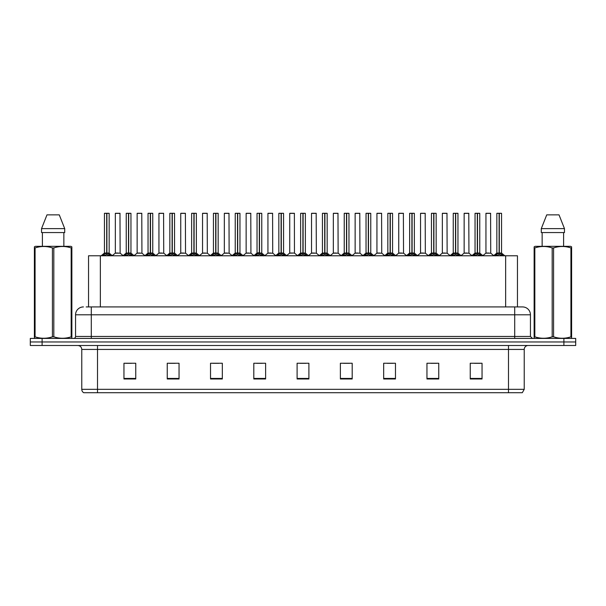 <?xml version="1.0" encoding="UTF-8"?>
<svg xmlns="http://www.w3.org/2000/svg" width="606" height="606" viewBox="0 0 606 606"><rect width="100%" height="100%" fill="white"/><g stroke="black" fill="none" stroke-linecap="round" stroke-linejoin="round"><path stroke-width="0.91" d="M88.544 306.931L88.544 255.777L517.456 255.777L517.456 306.931M524.228 389.332L522.304 392.718L508.487 392.718L508.487 389.332L524.228 389.332L524.228 349.435A3.931 3.931 0 0 1 528.167 345.496M508.487 392.718L83.696 392.718A3.931 3.931 0 0 1 81.772 389.332L81.772 349.435C81.537 347.041 80.227 345.731 77.833 345.496M575.7 345.496L575.7 341.958L30.3 341.958L30.3 345.496L42.102 345.496L42.102 341.958L30.3 341.958L30.3 338.413L42.102 338.413L42.102 341.958L575.7 341.958L575.7 345.496L42.102 345.496M482.043 378.985L482.043 363.244L470.241 363.244L470.241 378.985L482.043 378.985M438.759 378.985L438.759 363.244L426.957 363.244L426.957 378.985L438.759 378.985M395.476 378.985L395.476 363.244L383.666 363.244L383.666 378.985L395.476 378.985M352.192 378.985L352.192 363.244L340.383 363.244L340.383 378.985L352.192 378.985M135.759 378.985L135.759 363.244L123.957 363.244L123.957 378.985L135.759 378.985M179.043 378.985L179.043 363.244L167.241 363.244L167.241 378.985L179.043 378.985M222.334 378.985L222.334 363.244L210.524 363.244L210.524 378.985L222.334 378.985M265.617 378.985L265.617 363.244L253.808 363.244L253.808 378.985L265.617 378.985M308.901 378.985L308.901 363.244L297.099 363.244L297.099 378.985L308.901 378.985M387.249 363.327L393.15 363.327M430.851 363.327L436.752 363.327M474.453 363.327L480.353 363.327M256.452 363.327L262.353 363.327M212.85 363.327L218.751 363.327M169.248 363.327L175.149 363.327M125.647 363.327L131.547 363.327M343.647 363.327L349.548 363.327M300.046 363.327L305.954 363.327M86.363 306.931L522.577 306.931A7.87 7.87 0 0 1 530.447 314.802L530.447 336.451L532.416 338.413M86.181 306.931L91.294 306.931L91.294 314.802L75.553 314.802L75.553 336.451A1.97 1.97 0 0 1 73.584 338.413M83.423 306.931A7.87 7.87 0 0 0 75.553 314.802M575.7 338.413L575.7 341.958L575.7 338.413L42.102 338.413M530.447 314.802L514.706 314.802L514.706 306.931L522.577 306.931M102.687 255.868L104.118 254.361L106.694 253.028L106.694 254.429L106.762 252.634L110.913 255.868M109.08 213.282L106.898 213.357L106.898 254.429L106.83 213.282L109.08 213.282L104.512 213.282L106.762 213.282L106.694 253.028L104.437 253.028L106.694 253.028L106.694 213.357L104.512 213.282M109.156 213.357L109.156 253.028L106.898 253.028L109.231 253.179L107.164 253.179M104.437 213.357L104.437 253.028L101.157 255.777M109.481 254.361L109.481 255.777L106.898 254.429M106.694 254.429L104.118 255.785L104.118 254.361M106.762 213.282L106.012 213.282M118.291 253.028L115.269 253.179L120.132 253.179L119.98 213.282L115.337 213.357L115.337 253.028L117.799 253.028M118.488 213.282L115.413 213.282M124.488 255.868L125.919 254.361L128.495 253.028L128.495 254.429L128.563 252.634L132.714 255.868M130.881 213.282L128.699 213.357L128.699 254.429L128.631 213.282L130.881 213.282L126.313 213.282L128.563 213.282L128.495 253.028L126.237 253.028L128.495 253.028L128.495 213.357L126.313 213.282M130.957 213.357L130.957 253.028L128.699 253.028L131.032 253.179L128.957 253.179M126.237 213.357L126.237 253.028L122.957 255.777M131.282 254.361L131.282 255.777L128.699 254.429M128.495 254.429L125.919 255.785L125.919 254.361M128.563 213.282L127.813 213.282M146.288 255.868L147.72 254.361L150.296 253.028L150.296 254.429L150.364 252.634L154.515 255.868M152.682 213.282L150.5 213.357L150.5 254.429L150.432 213.282L152.682 213.282L148.114 213.282L150.364 213.282L150.296 253.028L148.038 253.028L150.296 253.028L150.296 213.357L148.114 213.282M152.757 213.357L152.757 253.028L150.5 253.028L152.833 253.179L150.758 253.179M148.038 213.357L148.038 253.028L144.758 255.777M153.083 254.361L153.083 255.777L150.5 254.429M150.296 254.429L147.72 255.785L147.72 254.361M150.364 213.282L149.614 213.282M168.082 255.868L169.513 254.361L172.096 253.028L172.096 254.429L172.165 252.634L176.308 255.868M174.483 213.282L172.301 213.357L172.301 254.429L172.233 213.282L174.483 213.282L169.915 213.282L172.165 213.282L172.096 253.028L169.839 253.028L172.096 253.028L172.096 213.357L169.915 213.282M174.558 213.357L174.558 253.028L172.301 253.028L174.634 253.179L172.559 253.179M169.839 213.357L169.839 253.028L166.559 255.777M174.884 254.361L174.884 255.777L172.301 254.429M172.096 254.429L169.513 255.785L169.513 254.361M172.165 213.282L171.415 213.282M189.883 255.868L191.314 254.361L193.897 253.028L193.897 254.429L193.965 252.634L198.109 255.868M196.283 213.282L194.102 213.357L194.102 254.429L194.034 213.282L196.283 213.282L191.716 213.282L193.965 213.282L193.897 253.028L191.64 253.028L193.897 253.028L193.897 213.357L191.716 213.282M196.359 213.357L196.359 253.028L194.102 253.028L196.435 253.179L194.359 253.179M191.64 213.357L191.64 253.028L188.36 255.777M196.677 254.361L196.677 255.777L194.102 254.429M193.897 254.429L191.314 255.785L191.314 254.361M193.965 213.282L193.208 213.282M140.092 253.028L137.062 253.179L141.933 253.179L141.781 213.282L137.138 213.357L137.138 253.028L139.6 253.028M140.281 213.282L137.214 213.282M161.893 253.028L158.863 253.179L163.734 253.179L163.582 213.282L158.939 213.357L158.939 253.028L161.401 253.028M162.082 213.282L159.014 213.282M183.694 253.028L180.664 253.179L185.534 253.179L185.383 213.282L180.739 213.357L180.739 253.028L183.201 253.028M183.883 213.282L180.815 213.282M71.622 338.413L71.864 336.822L71.167 336.822L71.167 247.922C65.41 246.021 59.623 246.021 53.82 247.922L52.427 247.922C46.67 246.021 40.882 246.021 35.08 247.922L34.383 247.922L34.383 246.847L35.292 246.331L34.383 246.847L34.383 337.322M53.82 247.922L53.82 336.822C59.577 338.731 65.365 338.731 71.167 336.822M53.82 336.822L52.427 336.822L52.427 247.922M35.08 247.922L35.08 336.822C40.837 338.731 46.624 338.731 52.427 336.822M35.08 336.822L34.383 336.822L34.625 338.413M71.864 252.24L71.864 246.847L70.955 246.331L71.864 246.847L71.864 247.922L71.167 247.922M70.955 246.331L35.292 246.331M42.39 232.56L42.39 246.331M63.857 246.331L63.857 232.56L63.857 246.331M59.267 214.857L64.713 228.629L64.713 232.56L41.534 232.56L41.534 228.629L46.98 214.857L41.534 228.629L64.713 228.629L59.267 214.857L46.98 214.857M71.864 337.322L71.864 247.922M571.375 338.413L571.617 336.822L570.92 336.822L570.92 247.922C565.163 246.021 559.376 246.021 553.573 247.922L552.18 247.922C546.423 246.021 540.635 246.021 534.833 247.922L534.136 247.922L534.136 246.847L535.045 246.331L534.136 246.847L534.136 337.322M553.573 247.922L553.573 336.822C559.33 338.731 565.118 338.731 570.92 336.822M553.573 336.822L552.18 336.822L552.18 247.922M534.833 247.922L534.833 336.822C540.59 338.731 546.377 338.731 552.18 336.822M534.833 336.822L534.136 336.822L534.378 338.413M571.617 252.24L571.617 246.847L570.708 246.331L571.617 246.847L571.617 247.922L570.92 247.922M570.708 246.331L535.045 246.331M542.143 232.56L542.143 246.331M563.61 246.331L563.61 232.56M564.466 232.56L564.466 228.629L564.466 232.56L541.287 232.56L541.287 228.629L564.466 228.629L559.02 214.857L546.733 214.857L541.287 228.629M571.617 337.322L571.617 247.922M559.02 214.857L564.466 228.629M211.683 255.868L213.115 254.361L215.698 253.028L215.698 254.429L215.766 252.634L219.91 255.868M218.084 213.282L215.903 213.357L215.903 254.429L215.834 213.282L218.084 213.282L213.517 213.282L215.766 213.282L215.698 253.028L213.441 253.028L215.698 253.028L215.698 213.357L213.517 213.282M218.16 213.357L218.16 253.028L215.903 253.028L218.228 253.179L216.16 253.179M213.441 213.357L213.441 253.028L210.153 255.777M218.478 254.361L218.478 255.777L215.903 254.429M215.698 254.429L213.115 255.785L213.115 254.361M215.766 213.282L215.009 213.282M233.484 255.868L234.916 254.361L237.499 253.028L237.499 254.429L237.567 252.634L241.711 255.868M239.885 213.282L237.703 213.357L237.703 254.429L237.635 213.282L239.885 213.282L235.317 213.282L237.567 213.282L237.499 253.028L235.242 253.028L237.499 253.028L237.499 213.357L235.317 213.282M239.961 213.357L239.961 253.028L237.703 253.028L240.029 253.179L237.961 253.179M235.242 213.357L235.242 253.028L231.954 255.777M240.279 254.361L240.279 255.777L237.703 254.429M237.499 254.429L234.916 255.785L234.916 254.361M237.567 213.282L236.81 213.282M255.285 255.868L256.717 254.361L259.3 253.028L259.3 254.429L259.368 252.634L263.512 255.868M261.678 213.282L259.504 213.357L259.504 254.429L259.436 213.282L261.678 213.282L257.118 213.282L259.368 213.282L259.368 252.634L257.042 253.028L253.755 255.777M259.3 213.282L257.118 213.282M261.762 213.357L261.762 253.028L259.504 253.028L261.83 253.179L259.762 253.179M257.035 213.357L257.035 253.028L259.3 253.028L259.3 213.357M262.08 254.361L262.08 255.777L259.504 254.429M259.3 254.429L256.717 255.785L256.717 254.361M259.368 213.282L258.61 213.282M205.495 253.028L202.465 253.179L207.335 253.179L207.184 213.282L202.54 213.357L202.54 253.028L205.002 253.028M205.684 213.282L202.616 213.282M227.295 253.028L224.265 253.179L229.129 253.179L228.985 213.282L224.341 213.357L224.341 253.028L226.803 253.028M227.485 213.282L224.417 213.282M249.096 253.028L246.066 253.179L250.929 253.179L250.778 213.282L246.142 213.357L246.142 253.028L248.604 253.028M249.286 213.282L246.218 213.282M277.086 255.868L278.518 254.361L281.093 253.028L281.093 254.429L281.169 252.634L285.312 255.868M283.479 213.282L281.305 213.357L281.305 254.429L281.237 213.282L283.479 213.282L278.919 213.282L281.169 213.282L281.093 253.028L278.843 253.028L281.093 253.028L281.093 213.357L278.919 213.282M283.563 213.357L283.563 253.028L281.305 253.028L283.631 253.179L281.563 253.179M278.836 213.357L278.843 253.028L275.556 255.777M283.881 254.361L283.881 255.777L281.305 254.429M281.093 254.429L278.518 255.785L278.518 254.361M281.169 213.282L280.411 213.282M298.887 255.868L300.318 254.361L302.894 253.028L302.894 254.429L302.962 252.634L307.113 255.868M305.28 213.282L303.106 213.357L303.106 254.429L303.038 213.282L305.28 213.282L300.72 213.282L302.962 213.282L302.894 253.028L300.637 253.028L302.894 253.028L302.894 213.357L300.72 213.282M305.363 213.357L305.363 253.028L303.106 253.028L305.432 253.179L303.364 253.179M300.637 213.357L300.637 253.028L297.357 255.777M305.682 254.361L305.682 255.777L303.106 254.429M302.894 254.429L300.318 255.785L300.318 254.361M302.962 213.282L302.212 213.282M320.688 255.868L322.119 254.361L324.695 253.028L324.695 254.429L324.763 252.634L328.914 255.868M327.081 213.282L324.907 213.357L324.907 254.429L324.831 213.282L327.081 213.282L322.521 213.282L324.763 213.282L324.695 253.028L322.437 253.028L324.695 253.028L324.695 213.357L322.521 213.282M327.164 213.357L327.164 253.028L324.907 253.028L327.232 253.179L325.164 253.179M322.437 213.357L322.437 253.028L319.157 255.777M327.482 254.361L327.482 255.777L324.907 254.429M324.695 254.429L322.119 255.785L322.119 254.361M324.763 213.282L324.013 213.282M342.488 255.868L343.92 254.361L346.496 253.028L346.496 254.429L346.564 252.634L350.715 255.868M348.882 213.282L346.7 213.357L346.7 254.429L346.632 213.282L348.882 213.282L344.322 213.282L346.564 213.282L346.496 253.028L344.238 253.028L346.496 253.028L346.496 213.357L344.322 213.282M348.965 213.357L348.965 253.028L346.7 253.028L349.033 253.179L346.965 253.179M344.238 213.357L344.238 253.028L340.958 255.777M349.283 254.361L349.283 255.777L346.7 254.429M346.496 254.429L343.92 255.785L343.92 254.361M346.564 213.282L345.814 213.282M364.289 255.868L365.721 254.361L368.296 253.028L368.296 254.429L368.365 252.634L372.516 255.868M370.683 213.282L368.501 213.357L368.501 254.429L368.433 213.282L370.683 213.282L366.115 213.282L368.365 213.282L368.296 253.028L366.039 253.028L368.296 253.028L368.296 213.357L366.115 213.282M370.758 213.357L370.758 253.028L368.501 253.028L370.834 253.179L368.766 253.179M366.039 213.357L366.039 253.028L362.759 255.777M371.084 254.361L371.084 255.777L368.501 254.429M368.296 254.429L365.721 255.785L365.721 254.361M368.365 213.282L367.615 213.282M270.897 253.028L267.867 253.179L272.73 253.179L272.579 213.282L267.935 213.357L267.935 253.028L270.405 253.028M271.087 213.282L268.019 213.282M294.455 253.028L294.38 213.282L289.736 213.357L289.736 253.028L292.206 253.028M292.887 213.282L289.82 213.282M292.698 253.028L289.736 253.028L286.653 255.626M314.499 253.028L311.469 253.179L316.332 253.179L316.18 213.282L311.537 213.357L311.537 253.028L314.006 253.028M314.688 213.282L311.62 213.282M336.3 253.028L333.27 253.179L338.133 253.179L337.981 213.282L333.338 213.357L333.338 253.028L335.8 253.028M336.489 213.282L333.421 213.282M358.093 253.028L355.071 253.179L359.934 253.179L359.782 213.282L355.139 213.357L355.139 253.028L357.601 253.028M358.29 213.282L355.222 213.282M386.09 255.868L387.522 254.361L390.097 253.028L390.097 254.429L390.166 252.634L394.317 255.868M392.483 213.282L390.302 213.357L390.302 254.429L390.234 213.282L392.483 213.282L387.916 213.282L390.166 213.282L390.097 253.028L387.84 253.028L390.097 253.028L390.097 213.357L387.916 213.282M392.559 213.357L392.559 253.028L390.302 253.028L392.635 253.179L390.559 253.179M387.84 213.357L387.84 253.028L384.56 255.777M392.885 254.361L392.885 255.777L390.302 254.429M390.097 254.429L387.522 255.785L387.522 254.361M390.166 213.282L389.416 213.282M407.891 255.868L409.323 254.361L411.898 253.028L411.898 254.429L411.966 252.634L416.117 255.868M414.284 213.282L412.103 213.357L412.103 254.429L412.035 213.282L414.284 213.282L409.717 213.282L411.966 213.282L411.898 253.028L409.641 253.028L411.898 253.028L411.898 213.357L409.717 213.282M414.36 213.357L414.36 253.028L412.103 253.028L414.436 253.179L412.36 253.179M409.641 213.357L409.641 253.028L406.361 255.777M414.686 254.361L414.686 255.777L412.103 254.429M411.898 254.429L409.323 255.785L409.323 254.361M411.966 213.282L411.216 213.282M429.692 255.868L431.116 254.361L433.699 253.028L433.699 254.429L433.767 252.634L437.918 255.868M436.085 213.282L433.904 213.357L433.904 254.429L433.835 213.282L436.085 213.282L431.517 213.282L433.767 213.282L433.699 253.028L431.442 253.028L433.699 253.028L433.699 213.357L431.517 213.282M436.161 213.357L436.161 253.028L433.904 253.028L436.237 253.179L434.161 253.179M431.442 213.357L431.442 253.028L428.162 255.777M436.487 254.361L436.487 255.777L433.904 254.429M433.699 254.429L431.116 255.785L431.116 254.361M433.767 213.282L433.017 213.282M451.485 255.868L452.917 254.361L455.5 253.028L455.5 254.429L455.568 252.634L459.712 255.868M457.886 213.282L455.704 213.357L455.704 254.429L455.636 213.282L457.886 213.282L453.318 213.282L455.568 213.282L455.5 253.028L453.243 253.028L455.5 253.028L455.5 213.357L453.318 213.282M457.962 213.357L457.962 253.028L455.704 253.028L458.038 253.179L455.962 253.179M453.243 213.357L453.243 253.028L449.963 255.777M458.28 254.361L458.28 255.777L455.704 254.429M455.5 254.429L452.917 255.785L452.917 254.361M455.568 213.282L454.818 213.282M473.286 255.868L474.718 254.361L477.301 253.028L477.301 254.429L477.369 252.634L481.512 255.868M479.687 213.282L477.505 213.357L477.505 254.429L477.437 213.282L479.687 213.282L475.119 213.282L477.369 213.282L477.301 253.028L475.043 253.028L477.301 253.028L477.301 213.357L475.119 213.282M479.763 213.357L479.763 253.028L477.505 253.028L479.838 253.179L477.763 253.179M475.043 213.357L475.043 253.028L471.763 255.777M480.081 254.361L480.081 255.777L477.505 254.429M477.301 254.429L474.718 255.785L474.718 254.361M477.369 213.282L476.611 213.282M495.087 255.868L496.519 254.361L499.102 253.028L499.102 254.429L499.17 252.634L503.313 255.868M501.488 213.282L499.306 213.357L499.306 254.429L499.238 213.282L501.488 213.282L496.92 213.282L499.17 213.282L499.102 253.028L496.844 253.028L499.102 253.028L499.102 213.357L496.92 213.282M501.563 213.357L501.563 253.028L499.306 253.028L501.632 253.179L499.564 253.179M496.844 213.357L496.844 253.028L493.557 255.777M501.882 254.361L501.882 255.777L499.306 254.429M499.102 254.429L496.519 255.785L496.519 254.361M499.17 213.282L498.412 213.282M379.894 253.028L376.871 253.179L381.735 253.179L381.583 213.282L376.94 213.357L376.94 253.028L379.401 253.028M380.091 213.282L377.015 213.282M401.695 253.028L398.665 253.179L403.535 253.179L403.384 213.282L398.74 213.357L398.74 253.028L401.202 253.028M401.892 213.282L398.816 213.282M423.496 253.028L420.466 253.179L425.336 253.179L425.185 213.282L420.541 213.357L420.541 253.028L423.003 253.028M423.685 213.282L420.617 213.282M445.296 253.028L442.266 253.179L447.137 253.179L446.986 213.282L442.342 213.357L442.342 253.028L444.804 253.028M445.486 213.282L442.418 213.282M467.097 253.028L464.067 253.179L468.938 253.179L468.786 213.282L464.143 213.357L464.143 253.028L466.605 253.028M467.287 213.282L464.219 213.282M488.898 253.028L485.868 253.179L490.731 253.179L490.587 213.282L485.944 213.357L485.944 253.028L488.406 253.028M489.087 213.282L486.02 213.282M100.354 306.931L100.354 255.777M505.646 306.931L505.646 255.777M508.487 345.496L508.487 349.435L81.772 349.435M524.228 349.435L508.487 349.435L508.487 389.332L97.513 389.332L97.513 392.718M81.772 389.332L97.513 389.332L97.513 345.496M563.898 345.496L563.898 338.413M308.901 378.439L297.099 378.439M265.617 378.439L253.808 378.439M222.334 378.439L210.524 378.439M179.043 378.439L167.241 378.439M135.759 378.439L123.957 378.439M352.192 378.439L340.383 378.439M395.476 378.439L383.666 378.439M438.759 378.439L426.957 378.439M482.043 378.439L470.241 378.439M91.294 338.413L91.294 336.451L530.447 336.451M75.553 336.451L91.294 336.451L91.294 314.802L514.706 314.802L514.706 338.413M106.436 253.179L104.368 253.179M109.891 254.717L109.891 255.777M103.702 254.717L103.702 255.777M120.056 213.357L115.337 213.357M128.237 253.179L126.162 253.179M131.691 254.717L131.691 255.777M125.503 254.717L125.503 255.777M150.038 253.179L147.962 253.179M153.492 254.717L153.492 255.777M147.303 254.717L147.303 255.777M171.839 253.179L169.763 253.179M175.293 254.717L175.293 255.777M169.104 254.717L169.104 255.777M193.64 253.179L191.564 253.179M197.094 254.717L197.094 255.777M190.905 254.717L190.905 255.777M141.857 213.357L137.138 213.357M163.658 213.357L158.939 213.357M185.459 213.357L180.739 213.357M215.441 253.179L213.365 253.179M218.895 254.717L218.895 255.777M212.706 254.717L212.706 255.777M237.234 253.179L235.166 253.179M240.696 254.717L240.696 255.777M234.507 254.717L234.507 255.777M259.035 253.179L256.967 253.179M262.496 254.717L262.496 255.777M256.308 254.717L256.308 255.777M207.26 213.357L202.54 213.357M229.06 213.357L224.341 213.357M250.861 213.357L246.142 213.357M280.836 253.179L278.768 253.179M284.297 254.717L284.297 255.777M278.101 254.717L278.101 255.777M302.636 253.179L300.568 253.179M306.098 254.717L306.098 255.777M299.902 254.717L299.902 255.777M324.437 253.179L322.369 253.179M327.899 254.717L327.899 255.777M321.703 254.717L321.703 255.777M346.238 253.179L344.17 253.179M349.692 254.717L349.692 255.777M343.504 254.717L343.504 255.777M368.039 253.179L365.971 253.179M371.493 254.717L371.493 255.777M365.304 254.717L365.304 255.777M272.662 213.357L267.935 213.357M294.463 253.028L289.668 253.179M294.463 213.357L289.736 213.357M316.264 213.357L311.537 213.357M338.065 213.357L333.338 213.357M359.858 213.357L355.139 213.357M389.84 253.179L387.772 253.179M393.294 254.717L393.294 255.777M387.105 254.717L387.105 255.777M411.641 253.179L409.565 253.179M415.095 254.717L415.095 255.777M408.906 254.717L408.906 255.777M433.442 253.179L431.366 253.179M436.896 254.717L436.896 255.777M430.707 254.717L430.707 255.777M455.242 253.179L453.167 253.179M458.697 254.717L458.697 255.777M452.508 254.717L452.508 255.777M477.043 253.179L474.968 253.179M480.497 254.717L480.497 255.777M474.309 254.717L474.309 255.777M498.836 253.179L496.768 253.179M502.298 254.717L502.298 255.777M496.109 254.717L496.109 255.777M381.659 213.357L376.94 213.357M403.46 213.357L398.74 213.357M425.26 213.357L420.541 213.357M447.061 213.357L442.342 213.357M468.862 213.357L464.143 213.357M490.663 213.357L485.944 213.357M109.231 253.179L112.443 255.777M115.269 253.179L112.246 255.626M120.132 253.179L123.147 255.626M131.032 253.179L134.237 255.777M152.833 253.179L156.037 255.777M174.634 253.179L177.838 255.777M196.435 253.179L199.639 255.777M137.062 253.179L134.047 255.626M141.933 253.179L144.948 255.626M158.863 253.179L155.848 255.626M163.734 253.179L166.748 255.626M180.664 253.179L177.649 255.626M185.534 253.179L188.549 255.626M218.228 253.179L221.44 255.777M240.029 253.179L243.241 255.777M261.83 253.179L265.042 255.777M202.465 253.179L199.45 255.626M207.335 253.179L210.35 255.626M224.265 253.179L221.251 255.626M229.129 253.179L232.151 255.626M246.066 253.179L243.051 255.626M250.929 253.179L253.952 255.626M283.631 253.179L286.843 255.777M305.432 253.179L308.643 255.777M327.232 253.179L330.444 255.777M349.033 253.179L352.245 255.777M370.834 253.179L374.046 255.777M267.867 253.179L264.852 255.626M272.73 253.179L275.753 255.626M294.531 253.179L297.554 255.626M311.469 253.179L308.446 255.626M316.332 253.179L319.347 255.626M333.27 253.179L330.247 255.626M338.133 253.179L341.148 255.626M355.071 253.179L352.048 255.626M359.934 253.179L362.949 255.626M392.635 253.179L395.847 255.777M414.436 253.179L417.64 255.777M436.237 253.179L439.441 255.777M458.038 253.179L461.242 255.777M479.838 253.179L483.043 255.777M501.632 253.179L504.843 255.777M376.871 253.179L373.849 255.626M381.735 253.179L384.749 255.626M398.665 253.179L395.65 255.626M403.535 253.179L406.55 255.626M420.466 253.179L417.451 255.626M425.336 253.179L428.351 255.626M442.266 253.179L439.252 255.626M447.137 253.179L450.152 255.626M464.067 253.179L461.052 255.626M468.938 253.179L471.953 255.626M485.868 253.179L482.853 255.626M490.731 253.179L493.754 255.626"/></g></svg>
